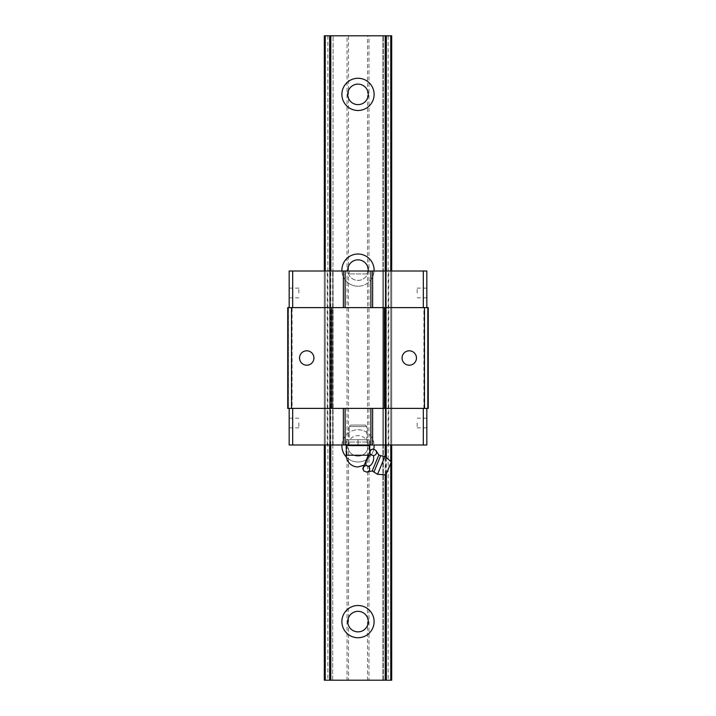 <?xml version="1.0" encoding="UTF-8"?>
<svg xmlns="http://www.w3.org/2000/svg" width="716" height="716" viewBox="0 0 716 716"><rect width="100%" height="100%" fill="white"/><g stroke="black" fill="none" stroke-linecap="round" stroke-linejoin="round"><path stroke-width="0.54" stroke-dasharray="3.58 2.69" d="M367.523 617.81A10.248 10.248 0 0 0 348.477 617.81L348.477 625.426A10.248 10.248 0 0 0 367.523 625.426L367.523 35.8L391.688 35.8L382.899 35.8L391.688 35.8L391.688 680.2L382.899 680.2L382.899 35.8L382.899 680.2L391.688 680.2L388.17 680.2L388.17 35.8M348.477 617.81L348.477 449.675A10.248 10.248 0 0 0 367.523 449.675M358 637.732A16.11 16.11 0 0 0 371.953 613.567A16.11 16.11 0 0 0 344.047 613.567A16.11 16.11 0 0 0 358 637.732M367.523 442.067A10.248 10.248 0 0 1 359.933 455.94A10.248 10.248 0 0 1 347.752 445.871A10.248 10.248 0 0 1 367.523 442.067A10.248 10.248 0 0 0 348.477 442.067L348.477 273.933A10.248 10.248 0 0 0 367.523 273.933M348.477 442.067L348.477 449.675M373.716 449.406A16.11 16.11 0 0 1 358 461.981A16.11 16.11 0 0 0 371.953 437.816A16.11 16.11 0 0 0 344.047 437.816A16.11 16.11 0 0 0 358 461.981A16.11 16.11 0 0 1 346.428 457.085M341.917 444.994A16.11 16.11 0 0 1 358 429.761A16.11 16.11 0 0 1 374.083 444.994M367.523 266.325A10.248 10.248 0 0 0 348.477 266.325L348.477 98.19A10.248 10.248 0 0 0 367.523 98.19M348.477 266.325L348.477 273.933M368.212 271.006A10.248 10.248 0 0 1 358 280.377A10.248 10.248 0 0 1 347.788 271.006M374.083 271.006A16.11 16.11 0 0 1 358 286.239A16.11 16.11 0 0 0 371.953 262.074A16.11 16.11 0 0 0 344.047 262.074A16.11 16.11 0 0 0 358 286.239A16.11 16.11 0 0 1 341.917 271.006M367.523 90.574A10.248 10.248 0 0 0 348.477 90.574L348.477 35.8L367.523 35.8M327.83 35.8L327.83 680.2L332.671 680.2L324.312 680.2L324.312 35.8L348.477 35.8M324.312 444.994L324.312 271.006L325.243 271.006L324.312 271.006L324.312 444.994L324.312 271.006L324.312 444.994L325.243 444.994L324.312 444.994L324.312 271.006M327.83 680.2L347.018 680.2L347.018 35.8M347.018 680.2L348.477 680.2L348.477 625.426M348.477 90.574L348.477 98.19M348.477 680.2L367.523 680.2L367.523 625.426M367.523 680.2L368.982 680.2L368.982 35.8M368.982 680.2L388.17 680.2M391.688 444.994L391.688 271.006L390.757 271.006L391.688 271.006L391.688 444.994L391.688 271.006L391.688 444.994L390.757 444.994L391.688 444.994L391.688 271.006M385.199 474.824L385.199 456.62M289.166 408.38L292.683 408.38L289.166 408.38L289.166 444.994L385.199 444.994L385.199 271.006L289.166 271.006L289.166 307.62L292.683 307.62L289.166 307.62M330.801 444.994L330.801 271.006L330.801 444.994M324.312 35.8L333.101 35.8L324.312 35.8M332.671 680.2L333.101 35.8L332.671 680.2M358 110.488A16.11 16.11 0 0 0 371.953 86.323A16.11 16.11 0 0 0 344.047 86.323A16.11 16.11 0 0 0 358 110.488M423.317 444.994L423.317 408.38L428.302 408.38L428.302 307.62L423.317 307.62L426.834 307.62L426.834 271.006L382.899 271.006L390.757 271.006L385.199 271.006L385.199 444.994L390.757 444.994L382.899 444.994L426.834 444.994L426.834 408.38L423.317 408.38L426.834 408.38M366.789 271.006L349.211 271.006L366.789 271.006L366.789 273.933L349.211 273.933L366.789 273.933M292.683 271.006L292.683 307.62L287.698 307.62L287.698 408.38L288.584 408.38L288.584 307.62L288.584 408.38L292.092 408.38L292.092 307.62M292.683 307.62L426.834 307.62M332.671 444.994L332.671 271.006L332.671 444.994M366.789 444.994L349.211 444.994L366.789 444.994L366.789 442.067L349.211 442.067L366.789 442.067M423.317 408.38L292.092 408.38M327.248 444.994L327.248 271.006M292.683 444.994L292.683 408.38M427.416 408.38L427.416 307.62L427.416 408.38M423.908 408.38L423.908 307.62M388.752 444.994L388.752 271.006M423.317 271.006L423.317 307.62M382.899 444.994L382.899 271.006L382.899 444.994M333.101 444.994L333.101 271.006L333.101 444.994M426.834 423.022L426.834 427.855L426.834 423.022M289.166 423.022L289.166 427.855L289.166 423.022M426.834 292.978L426.834 288.145L426.834 292.978M289.166 292.978L289.166 288.145L289.166 292.978M313.939 358A7.205 7.205 0 0 1 306.743 365.205A7.205 7.205 0 0 1 299.539 358A7.205 7.205 0 0 1 306.743 350.795A7.205 7.205 0 0 1 313.939 358M416.461 358A7.205 7.205 0 0 1 409.257 365.205A7.205 7.205 0 0 1 402.061 358A7.205 7.205 0 0 1 409.257 350.795A7.205 7.205 0 0 1 416.461 358M417.168 423.022L417.168 427.855L417.168 423.022M417.168 292.978L417.168 288.145L417.168 292.978M298.832 423.022L298.832 427.855L298.832 423.022M298.832 292.978L298.832 288.145L298.832 292.978M362.797 468.622L370.521 449.97M363.746 470.904C362.582 468.309 363.334 466.483 366.01 465.436C365.608 461.006 367.12 457.354 370.539 454.499C369.375 451.903 370.136 450.078 372.803 449.03M364.229 465.167L368.337 455.242L364.229 465.167M352.138 445.576L346.284 445.576L346.284 444.538L352.138 445.576L358 444.538L358 439.722L369.716 439.722L346.284 439.722L358 439.722L358 444.538L363.862 445.576L352.138 445.576M369.716 444.538L369.716 439.722L369.716 445.576L363.862 445.576L368.167 444.994M368.337 455.242L369.716 451.912L368.337 455.242L346.284 455.242M346.284 444.538L346.284 439.722L346.284 444.538M358 444.538L356.452 444.994M349.211 439.722L366.789 439.722L349.211 439.722L349.211 426.539L366.789 426.539L349.211 426.539L350.679 425.08L365.321 425.08L350.679 425.08M375.739 450.239C377.26 453.004 376.5 454.83 373.475 455.707C374.208 460.361 372.696 464.004 368.937 466.644L366.01 465.436M368.937 466.644C370.458 469.41 369.707 471.235 366.673 472.121M373.475 455.707L370.539 454.499M385.888 474.869L391.267 461.883M377.574 474.278L384.966 456.414M365.321 425.08L366.789 426.539L366.789 439.722M383.329 680.2L383.329 35.8L383.329 680.2M385.638 680.2L385.638 35.8M386.273 680.2L386.273 35.8M390.757 680.2L390.757 35.8M390.757 463.109L390.757 461.444M390.757 444.994L390.757 271.006M386.336 473.804L386.336 457.596M386.336 444.994L386.336 271.006L386.336 444.994M329.664 444.994L329.664 271.006L329.664 444.994M325.243 444.994L325.243 271.006M325.243 680.2L325.243 35.8M329.727 680.2L329.727 35.8M330.362 680.2L330.362 35.8M383.329 444.994L383.329 271.006L383.329 444.994M385.638 444.994L385.638 271.006M386.273 444.994L386.273 271.006M329.727 444.994L329.727 271.006M330.362 444.994L330.362 271.006M372.195 470.976L378.836 454.946M349.211 442.067L349.211 444.994M349.211 273.933L349.211 271.006M426.834 418.189L417.168 418.189M426.834 427.855L417.168 427.855M426.834 288.145L417.168 288.145M426.834 297.811L417.168 297.811M289.166 427.855L298.832 427.855M289.166 418.189L298.832 418.189M289.166 297.811L298.832 297.811M289.166 288.145L298.832 288.145"/><path stroke-width="1.07" d="M367.523 617.81A10.248 10.248 0 0 1 359.933 631.682A10.248 10.248 0 0 1 347.752 621.622A10.248 10.248 0 0 1 367.523 617.81M358 637.732A16.11 16.11 0 0 1 344.047 613.567A16.11 16.11 0 0 1 371.953 613.567A16.11 16.11 0 0 1 358 637.732M346.428 457.085A16.11 16.11 0 0 1 341.917 444.994M374.083 444.994A16.11 16.11 0 0 1 373.716 449.406M347.788 271.006A10.248 10.248 0 0 1 367.523 266.325A10.248 10.248 0 0 1 368.212 271.006M341.917 271.006A16.11 16.11 0 0 1 358 254.019A16.11 16.11 0 0 1 374.083 271.006M391.688 444.994L391.688 680.2L391.688 444.994L391.688 680.2L324.312 680.2L324.312 444.994M324.312 271.006L324.312 35.8L324.312 271.006L324.312 35.8L391.688 35.8L391.688 271.006M385.199 680.2L385.199 474.824M385.199 456.62L385.199 444.994M385.199 271.006L385.199 35.8M358 110.488A16.11 16.11 0 0 1 344.047 86.323A16.11 16.11 0 0 1 371.953 86.323A16.11 16.11 0 0 1 358 110.488M330.801 680.2L330.801 444.994M330.801 271.006L330.801 35.8M367.523 90.574A10.248 10.248 0 0 1 359.933 104.447A10.248 10.248 0 0 1 347.752 94.378A10.248 10.248 0 0 1 367.523 90.574M289.166 307.62L289.166 271.006L426.834 271.006L426.834 307.62M424.49 408.38L287.698 408.38L287.698 307.62L428.302 307.62L428.302 408.38L424.49 408.38L424.49 307.62M426.834 408.38L426.834 444.994L289.166 444.994L289.166 408.38M291.51 408.38L291.51 307.62M313.939 358A7.205 7.205 0 0 1 303.137 364.238A7.205 7.205 0 0 1 303.137 351.762A7.205 7.205 0 0 1 313.939 358M330.174 408.38L330.174 307.62M331.642 408.38L331.642 307.62M384.358 408.38L384.358 307.62M385.826 408.38L385.826 307.62M416.461 358A7.205 7.205 0 0 1 405.659 364.238A7.205 7.205 0 0 1 405.659 351.762A7.205 7.205 0 0 1 416.461 358M423.317 444.994L423.317 408.38M372.642 444.994L372.642 408.38M370.888 444.994L370.888 408.38M345.112 444.994L345.112 408.38M343.358 444.994L343.358 408.38M292.683 444.994L292.683 408.38M292.683 271.006L292.683 307.62M343.358 271.006L343.358 307.62M345.112 271.006L345.112 307.62M370.888 271.006L370.888 307.62M372.642 271.006L372.642 307.62M423.317 271.006L423.317 307.62M370.521 449.97L362.797 468.622L363.746 470.904C362.6 468.273 363.352 466.447 366.01 465.436C365.608 461.006 367.12 457.354 370.539 454.499C369.393 451.868 370.145 450.042 372.803 449.03L370.521 449.97M364.229 465.167L358 466.966A11.716 11.716 0 0 1 346.284 455.242L368.337 455.242M346.284 444.538L346.284 445.576L369.716 445.576L369.716 451.912M368.167 444.994L363.862 445.576L359.781 445.048M369.716 445.576L369.716 444.538M356.452 444.994L352.138 445.576L348.057 445.048M384.966 456.414L377.574 474.278L385.888 474.869L391.267 461.883L384.966 456.414L380.697 455.698L374.038 471.763L380.697 455.698L378.836 454.946L372.195 470.976L366.673 472.121C369.707 471.244 370.458 469.419 368.937 466.644L366.01 465.436M368.937 466.644C372.741 463.914 374.244 460.272 373.475 455.707L370.539 454.499M366.673 472.121L363.746 470.904M373.475 455.707C376.5 454.839 377.251 453.013 375.739 450.239L372.803 449.03M378.836 454.946L375.739 450.239M390.757 680.2L390.757 463.109M390.757 461.444L390.757 444.994M390.757 271.006L390.757 35.8M386.336 680.2L386.336 473.804M386.336 457.596L386.336 444.994M386.336 271.006L386.336 35.8M329.664 680.2L329.664 444.994M329.664 271.006L329.664 35.8M325.243 680.2L325.243 444.994M325.243 271.006L325.243 35.8M346.284 445.576L346.284 455.242M377.574 474.278L372.195 470.976"/></g></svg>

